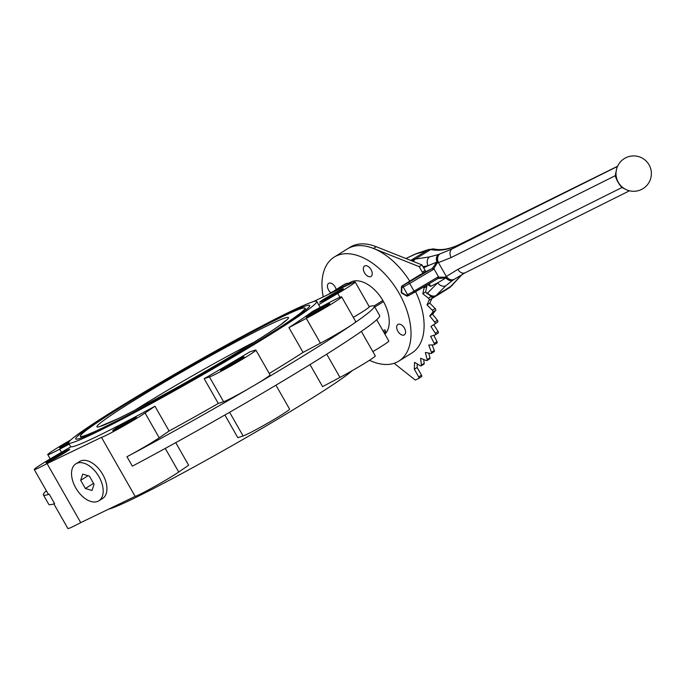 <?xml version="1.0" encoding="UTF-8"?>
<svg xmlns="http://www.w3.org/2000/svg" width="685" height="685" viewBox="0 0 685 685"><rect width="100%" height="100%" fill="white"/><g stroke="black" fill="none" stroke-linecap="round" stroke-linejoin="round"><path stroke-width="1.03" d="M76.6 463.42A21.766 12.844 58.2 0 1 98.631 476.118A21.766 12.844 58.2 0 1 98.845 500.803A21.766 12.844 58.2 0 1 98.143 501.197A21.766 12.844 58.2 0 1 76.103 488.499A21.766 12.844 58.2 0 1 75.889 463.813A21.766 12.844 58.2 0 1 76.6 463.42M75.889 463.813L79.631 461.493A21.766 12.844 58.2 0 1 80.333 461.108A21.766 12.844 58.2 0 1 102.373 473.806A21.766 12.844 58.2 0 1 102.579 498.492L98.845 500.803M347.646 285.106A31.296 18.461 -121.8 0 0 344.29 286.125A31.296 18.461 -121.8 0 0 343.279 286.681L343.228 286.715M332.019 292.641L336.934 289.592L329.716 293.591A32.657 19.257 -121.8 0 0 329.571 293.668A32.657 19.257 -121.8 0 0 329.142 293.882L332.782 291.622M335.376 289.986L342.029 285.91A32.657 19.257 58.2 0 1 342.175 285.842A32.657 19.257 58.2 0 1 342.611 285.645L333.758 291.134L341.01 287.178A32.657 19.257 58.2 0 1 341.661 287.041L336.309 290.363L343.784 286.809A32.657 19.257 58.2 0 1 344.135 286.801M350.412 283.77A32.657 19.257 -121.8 0 0 343.622 284.943A32.657 19.257 -121.8 0 0 342.56 285.525A32.657 19.257 -121.8 0 0 341.755 286.073M351.842 283.102A32.657 19.257 -121.8 0 0 344.743 284.249A32.657 19.257 -121.8 0 0 343.682 284.832L342.56 285.525M397.848 331.232A6.122 3.613 -121.8 0 0 404.347 334.854A6.122 3.613 -121.8 0 0 404.381 328.081A6.122 3.613 -121.8 0 0 397.891 324.45A6.122 3.613 -121.8 0 0 397.848 331.232M370.825 276.543A6.122 3.613 -121.8 0 0 371.022 276.432A6.122 3.613 -121.8 0 0 370.962 269.496A6.122 3.613 -121.8 0 0 364.762 265.917A6.122 3.613 -121.8 0 0 364.566 266.028A6.122 3.613 -121.8 0 0 364.625 272.972A6.122 3.613 -121.8 0 0 370.825 276.543M336.155 289.507A6.122 3.613 -121.8 0 0 335.145 286.972A6.122 3.613 -121.8 0 0 328.654 283.35A6.122 3.613 -121.8 0 0 328.62 290.123A6.122 3.613 -121.8 0 0 330.855 292.82M325.538 306.692A12.587 0.634 -29.7 0 0 319.869 309.748A12.587 0.634 -29.7 0 0 311.016 314.98M319.475 308.747A13.606 0.685 -29.7 0 0 306.221 317.129A13.606 0.685 -29.7 0 0 316.53 311.983A13.606 0.685 -29.7 0 0 329.827 303.66A13.606 0.685 -29.7 0 0 319.475 308.747M239.793 359.899A12.587 0.634 -29.7 0 0 225.271 368.179M241.6 357.775A13.606 0.685 -29.7 0 0 227.985 365.259A13.606 0.685 -29.7 0 0 220.476 370.328A13.606 0.685 -29.7 0 0 222.933 369.361A13.606 0.685 -29.7 0 0 235.974 362.211A13.606 0.685 -29.7 0 0 244.083 356.868A13.606 0.685 -29.7 0 0 241.6 357.775M132.051 420.239A12.587 0.634 -29.7 0 0 117.529 428.527M136.255 417.345A13.606 0.685 -29.7 0 0 136.341 417.208A13.606 0.685 -29.7 0 0 125.389 422.628A13.606 0.685 -29.7 0 0 112.785 430.48A13.606 0.685 -29.7 0 0 112.734 430.677A13.606 0.685 -29.7 0 0 124.25 424.854A13.606 0.685 -29.7 0 0 136.255 417.345M65.418 452.374A12.587 0.634 -29.7 0 0 51.683 460.166A12.587 0.634 -29.7 0 0 50.895 460.662M65.143 452.545A13.606 0.685 -29.7 0 0 69.707 449.343A13.606 0.685 -29.7 0 0 63.2 452.314A13.606 0.685 -29.7 0 0 50.63 459.541A13.606 0.685 -29.7 0 0 46.101 462.812A13.606 0.685 -29.7 0 0 53.113 459.481A13.606 0.685 -29.7 0 0 65.143 452.545M339.041 291.793A12.587 0.634 -29.7 0 0 325.306 299.585A12.587 0.634 -29.7 0 0 324.527 300.081M324.262 298.968A13.606 0.685 -29.7 0 0 319.732 302.231A13.606 0.685 -29.7 0 0 326.745 298.9A13.606 0.685 -29.7 0 0 338.767 291.964A13.606 0.685 -29.7 0 0 343.339 288.762A13.606 0.685 -29.7 0 0 336.823 291.742A13.606 0.685 -29.7 0 0 324.262 298.968M48.772 504.357A190.481 9.633 -29.7 0 0 54.612 503.655L49.226 494.21A190.481 9.633 -29.7 0 1 43.386 494.912L48.772 504.357M46.374 490.777A190.481 9.633 -29.7 0 0 43.386 494.912M374.789 307.034L383.506 301.623L382.864 300.492A31.296 18.461 -121.8 0 0 351.011 281.955A31.296 18.461 -121.8 0 0 350.001 282.511L349.076 283.085M323.209 296.888A61.222 36.117 58.2 0 1 334.22 257.08A61.222 36.117 58.2 0 1 336.207 255.984A61.222 36.117 58.2 0 1 398.182 291.699A61.222 36.117 58.2 0 1 398.781 361.123A61.222 36.117 58.2 0 1 396.795 362.219A61.222 36.117 58.2 0 1 369.498 360.284M334.22 257.08L347.286 248.972A61.222 36.117 58.2 0 1 349.273 247.876A61.222 36.117 58.2 0 1 409.75 281.15M415.607 291.707A61.222 36.117 58.2 0 1 411.848 353.015L398.781 361.123M103.992 427.243A129.251 6.542 -29.7 0 0 230.639 357.716A129.251 6.542 -29.7 0 0 304.953 308.173A129.251 6.542 -29.7 0 0 281.364 317.181A129.251 6.542 -29.7 0 0 154.724 386.708A129.251 6.542 -29.7 0 0 80.41 436.251A129.251 6.542 -29.7 0 0 103.992 427.243M285.106 314.869A134.697 6.816 -29.7 0 0 153.123 387.325A134.697 6.816 -29.7 0 0 75.684 438.948A134.697 6.816 -29.7 0 0 100.258 429.563A134.697 6.816 -29.7 0 0 232.241 357.108A134.697 6.816 -29.7 0 0 309.68 305.476A134.697 6.816 -29.7 0 0 285.106 314.869M94.658 433.04A142.857 7.227 -29.7 0 0 234.638 356.191A142.857 7.227 -29.7 0 0 316.77 301.434A142.857 7.227 -29.7 0 0 290.705 311.392A142.857 7.227 -29.7 0 0 150.726 388.241A142.857 7.227 -29.7 0 0 68.586 442.998A142.857 7.227 -29.7 0 0 94.658 433.04M154.964 406.222A142.857 7.227 150.3 0 1 96.679 436.585A142.857 7.227 150.3 0 1 70.923 446.757L51.623 458.077A27.212 1.379 -29.7 0 0 34.25 469.525A27.212 1.379 -29.7 0 0 47.077 463.599L101.474 437.364A27.212 1.379 -29.7 0 0 121.082 427.431A27.212 1.379 -29.7 0 0 145.074 413.012L154.964 406.222L169.109 431.011A142.857 7.227 150.3 0 0 218.301 403.456L223.601 401.735A27.212 1.379 -29.7 0 0 252.662 386.323A27.212 1.379 -29.7 0 0 270.036 374.875L255.899 350.086A27.212 1.379 -29.7 0 0 255.068 350.189L249.768 351.902A142.857 7.227 150.3 0 1 204.164 378.668L218.301 403.456M288.916 327.61L306.306 318.388A27.212 1.379 -29.7 0 0 330.187 304.799A27.212 1.379 -29.7 0 0 341.644 296.879A27.212 1.379 -29.7 0 0 329.699 302.342L312.317 311.564A142.857 7.227 150.3 0 1 288.916 327.61L303.061 352.398A142.857 7.227 150.3 0 1 269.239 373.471M108.701 509.135A142.857 7.227 -29.7 0 0 132.359 499.134A142.857 7.227 -29.7 0 0 259.135 430.06A142.857 7.227 -29.7 0 0 352.218 370.653M310.005 364.583L322.584 386.631L339.974 377.409A27.212 1.379 -29.7 0 0 363.846 363.812A27.212 1.379 -29.7 0 0 375.303 355.9L361.346 331.429M224.885 414.99L237.823 437.681L243.124 435.968A27.212 1.379 -29.7 0 0 269.419 422.166A27.212 1.379 -29.7 0 0 289.567 409.099L275.927 385.201M175.745 442.647L188.632 465.235L178.734 472.025A27.212 1.379 -29.7 0 1 154.742 486.453A27.212 1.379 -29.7 0 1 135.133 496.385L80.736 522.612A27.212 1.379 -29.7 0 1 67.909 528.546L53.85 503.895M384.919 334.177A31.296 18.461 -121.8 0 0 383.506 301.623M383.069 330.932L384.833 329.836L385.629 331.232A32.657 19.257 58.2 0 1 384.67 333.741M204.164 378.668L209.464 376.947A27.212 1.379 -29.7 0 0 235.76 363.144A27.212 1.379 -29.7 0 0 255.899 350.086M70.846 439.873A27.212 1.379 -29.7 0 0 47.762 454.626A27.212 1.379 -29.7 0 0 59.698 449.172L69.228 444.12M69.099 441.679A13.606 0.685 -29.7 0 0 59.612 447.913A13.606 0.685 -29.7 0 0 68.817 443.392M318.619 304.679L337.774 293.437A27.212 1.379 -29.7 0 0 355.155 281.98A27.212 1.379 -29.7 0 0 350.189 283.881L313.233 301.7M372.863 351.61A27.212 1.379 -29.7 0 0 388.815 341.002L376.69 319.749M353.332 317.386A27.212 1.379 -29.7 0 0 369.292 306.769L355.155 281.98M34.25 469.525L48.387 494.313A27.212 1.379 -29.7 0 0 49.226 494.21M47.077 463.599L80.736 522.612M303.061 352.398L320.443 343.176A27.212 1.379 -29.7 0 0 352.689 324.253A190.481 9.633 -29.7 0 1 252.662 386.323A190.481 9.633 -29.7 0 1 126.965 456.724A27.212 1.379 -29.7 0 0 159.211 437.801L169.109 431.011M135.133 496.385L101.474 437.364M369.206 306.632A190.481 9.633 -29.7 0 1 374.293 306.169A190.481 9.633 -29.7 0 1 352.689 324.253A27.212 1.379 -29.7 0 0 355.78 321.667L341.644 296.879M374.061 305.955L382.864 300.492M126.965 456.724L132.351 466.168A190.481 9.633 -29.7 0 0 258.048 395.767A190.481 9.633 -29.7 0 0 358.075 333.698A190.481 9.633 -29.7 0 0 379.678 315.614L374.293 306.169M68.688 443.161A12.587 0.634 -29.7 0 0 64.407 445.764M384.157 332.841L384.696 332.508A32.657 19.257 -121.8 0 1 384.405 333.278M383.865 332.319L385.629 331.232M342.02 287.606L343.288 286.827L342.611 285.645M341.995 287.623L341.661 287.041M85.351 488.499L92.038 490.486L94.059 484.295L89.392 476.118L82.705 474.131L80.684 480.322L85.351 488.499L93.545 483.404M88.082 475.733L80.684 480.322M423.741 286.904A1.361 0.805 58.2 0 1 424.024 288.085L422.799 293.737L428.467 298.223A1.361 0.805 58.2 0 1 429.178 300.107L426.995 304.885L432.363 310.288A1.361 0.805 58.2 0 1 432.826 312.154L429.743 315.922L434.658 322.07A1.361 0.805 58.2 0 1 434.864 323.859L430.968 326.505L435.275 333.218A1.361 0.805 58.2 0 1 435.326 334.828A1.361 0.805 58.2 0 1 435.283 334.845A1.361 0.805 58.2 0 1 435.215 334.879L430.634 336.318L434.196 343.382A1.361 0.805 58.2 0 1 434.136 344.786A1.361 0.805 58.2 0 1 434.084 344.812A1.361 0.805 58.2 0 1 433.879 344.855L428.75 345.052L431.456 352.261A1.361 0.805 58.2 0 1 431.302 353.451A1.361 0.805 58.2 0 1 431.259 353.469A1.361 0.805 58.2 0 1 430.891 353.511L425.368 352.441L427.149 359.582A1.361 0.805 58.2 0 1 426.926 360.55A1.361 0.805 58.2 0 1 426.875 360.575A1.361 0.805 58.2 0 1 426.344 360.567L420.599 358.281L421.386 365.114A1.361 0.805 58.2 0 1 421.129 365.884A1.361 0.805 58.2 0 1 421.078 365.91A1.361 0.805 58.2 0 1 420.376 365.807L414.579 362.365L414.339 369.258L418.715 376.93A1.361 0.805 58.2 0 1 418.706 378.428A1.361 0.805 58.2 0 1 418.663 378.454L415.315 380.072L394.123 363.29M419.186 266.653L421.986 264.915L376.279 246.72A61.222 36.117 58.2 0 0 350.086 247.234L347.286 248.972A61.222 36.117 58.2 0 1 373.479 248.45L419.186 266.653L422.302 272.108A1.361 0.805 58.2 0 1 422.294 273.615A1.361 0.805 58.2 0 1 422.243 273.64L417.516 276.338M426.575 285.234A1.361 0.805 58.2 0 1 426.823 286.347L425.599 291.998L431.267 296.485A1.361 0.805 58.2 0 1 431.978 298.369L429.795 303.147L426.995 304.885M425.599 291.998L422.799 293.737M429.795 303.147L435.163 308.55A1.361 0.805 58.2 0 1 435.634 310.416L432.543 314.184L429.743 315.922M432.543 314.184L437.458 320.332A1.361 0.805 58.2 0 1 437.664 322.121L430.968 326.505M433.776 324.767L438.075 331.48A1.361 0.805 58.2 0 1 438.126 333.09A1.361 0.805 58.2 0 1 438.083 333.115M433.81 335.316L436.996 341.644A1.361 0.805 58.2 0 1 436.936 343.048A1.361 0.805 58.2 0 1 436.884 343.074M432.158 344.923L434.264 350.523A1.361 0.805 58.2 0 1 434.102 351.713A1.361 0.805 58.2 0 1 434.059 351.73M428.767 353.1L429.949 357.844A1.361 0.805 58.2 0 1 429.726 358.812A1.361 0.805 58.2 0 1 429.683 358.837M423.741 359.531L424.186 363.375A1.361 0.805 58.2 0 1 423.929 364.146A1.361 0.805 58.2 0 1 423.887 364.172M417.268 363.966L417.139 367.52L414.339 369.258M417.139 367.52L421.515 375.192A1.361 0.805 58.2 0 1 421.506 376.69A1.361 0.805 58.2 0 1 421.463 376.716L418.749 378.403M421.986 264.915L425.102 270.369A1.361 0.805 58.2 0 1 425.094 271.876A1.361 0.805 58.2 0 1 425.051 271.902L422.328 273.589M449.488 287.666L462.272 274.274M465.517 272.57A6.799 5.026 -116.5 0 1 465.183 272.758L452.922 280.131L445.901 285.671L435.18 296.425A21.766 12.844 58.2 0 1 433.982 297.333L450.019 287.392L453.162 284.07A6.799 6.191 -150.6 0 1 451.449 285.953L436.08 295.492A6.799 4.941 -139.1 0 1 427.611 292.966L437.706 282.845L445.892 277.956L438.006 278.487L437.689 277.177L445.164 277.202L457.888 269.368L621.963 187.51A20.242 13.597 57.7 0 1 615.233 175.711L616.62 168.972M617.596 166.267L466.185 241.18A210.886 10.669 150.3 0 1 458.642 244.87C448.469 249.742 439.145 251.301 430.685 249.554L427.945 249.897A6.799 6.37 -112 0 1 428.767 249.494L416.959 253.407L405.88 258.502M412.336 261.071L413.98 259.255L429.504 256.918L438.34 254.563L452.049 248.963L617.528 166.412M616.14 175.788A5.446 1.61 164 0 0 615.233 175.711L451.158 257.56L437.124 263.108L433.314 269.505L432.278 268.46L436.85 262.107L427.945 265.729A6.799 4.898 -102.5 0 1 429.504 256.918M429.221 283.676L430.677 286.347L428.956 283.83M438.323 278.315L414.408 292.409M454.164 279.266A6.799 5.035 -124.6 0 1 446.209 276.252L438.537 262.792A6.799 4.975 -108.6 0 1 439.787 254.058M413.449 261.516A6.799 4.761 -94.8 0 1 415.315 259.084L430.685 249.554A6.799 6.019 -79.2 0 1 434.239 249.023L428.767 249.494M437.064 262.038L436.85 262.107C435.874 258.69 436.371 256.181 438.34 254.563C436.465 256.147 436.037 258.639 437.064 262.038L437.124 263.108A1.361 0.616 -161.3 0 1 436.713 262.826M625.679 189.368L621.963 187.51A5.446 1.096 -43 0 0 622.245 187.082M445.181 277.673A1.361 0.531 -76.1 0 1 445.164 277.202L446.072 277.827C448.452 280.396 450.739 281.167 452.922 280.131C450.653 281.227 448.307 280.499 445.892 277.956L446.072 277.827M445.901 285.671A6.799 5.018 -130.9 0 1 437.706 282.845L430.677 286.347L427.474 284.703M431.721 296.982L435.18 296.425M438.691 278.153L438.52 276.766L434.076 268.974L432.92 268.032M401.701 292.615L406.248 295.312L407.584 294.67L403.208 286.998L401.872 287.64L401.701 292.615M117.066 419.134A110.208 5.574 -29.7 0 0 251.446 343.879A110.208 5.574 -29.7 0 0 268.297 325.289A110.208 5.574 -29.7 0 0 133.917 400.554A110.208 5.574 -29.7 0 0 117.066 419.134M254.572 341.909A102.039 5.163 -29.7 0 0 135.091 410.058M165.265 448.41L178.734 472.025M229.612 412.276L243.124 435.968M326.719 354.171L339.974 377.409M337.774 293.437L339.974 297.29M145.074 413.012L159.211 437.801M59.698 449.172L61.479 452.297M209.464 376.947L223.601 401.735M306.306 318.388L320.443 343.176M431.267 296.485L428.467 298.223M432.021 298.258A6.799 5.48 64.3 0 0 432.869 297.949L429.178 300.107M435.163 308.55L432.363 310.288M435.634 310.416L432.826 312.154M437.458 320.332L434.658 322.07M437.664 322.121L434.864 323.859M438.075 331.48L435.275 333.218M436.996 341.644L434.196 343.382M434.264 350.523L431.456 352.261M429.949 357.844L427.149 359.582M424.186 363.375L421.386 365.114M421.515 375.192L418.715 376.93M376.279 246.72L373.479 248.45M425.102 270.369L422.302 272.108M426.823 286.347L424.024 288.085M423.673 267.861L427.945 265.729L423.005 266.705M426.781 293.779L427.611 292.966M433.314 269.505L409.681 283.453L414.065 291.125L437.689 277.177M438.023 278.478L409.185 295.269A1.361 1.096 -115.7 0 1 407.584 294.67L414.065 291.125L414.391 292.426L407.772 295.963A1.361 1.096 -115.7 0 1 406.248 295.312A1.361 0.728 -59.3 0 0 406.488 295.903A1.361 1.361 0 0 0 407.772 295.963A1.361 1.096 -115.7 0 0 407.858 295.911L409.022 295.355M410.735 260.437L427.945 249.897A210.886 10.669 150.3 0 1 419.083 253.048L415.401 254.058A14.967 0.753 -29.7 0 0 412.986 255.094L406.676 258.134A14.967 0.753 -29.7 0 0 405.905 258.51M451.158 257.56A6.799 5.026 -116.5 0 1 452.049 248.963L458.642 244.87A6.799 5.429 -115.9 0 1 459.044 244.656L459.044 244.656C449.617 249.075 441.346 250.53 434.239 249.023M420.539 274.462L403.465 285.243L432.278 268.46L423.715 272.733M410.991 260.54A6.799 5.48 -115.7 0 1 411.736 259.957A21.766 12.844 58.2 0 1 413.98 259.255M408.654 282.4L409.681 283.453L403.208 286.998A1.361 1.096 -115.7 0 1 403.465 285.243M466.185 241.18A6.799 5.155 -116.3 0 1 466.536 240.983L459.044 244.656M419.083 253.048A6.799 6.662 -105.4 0 1 420.641 252.388M415.401 254.058A6.799 6.662 -105.4 0 1 416.959 253.407M629.498 190.781L465.183 272.758A6.799 5.026 -116.5 0 1 457.888 269.368M401.967 286.013A1.361 0.805 58.2 0 1 402.086 285.91A1.361 0.805 58.2 0 1 402.138 285.885A1.361 1.096 -115.7 0 0 401.872 287.64A1.361 0.822 -178 0 1 401.444 287.015A1.361 0.822 -178 0 1 401.684 286.578M406.89 295.937A1.361 0.728 -59.3 0 1 406.488 295.903L401.256 292.795L401.444 287.015A1.361 1.361 0 0 1 402.086 285.91L420.513 274.471M285.696 320.589L281.192 324.27C273.092 330.375 255.993 341.276 229.886 356.962C191.449 379.961 142.6 406.864 117.555 418.869L100.892 426.001M305.904 309.843L304.953 308.173M320.169 307.394L316.77 301.434M70.778 446.834L68.586 442.998M81.361 437.92L80.41 436.251M47.762 454.626L50.202 458.916M649.055 164.837A17.69 17.69 0 0 0 624.36 158.569A17.69 17.69 0 0 0 618.324 182.364A17.69 17.69 0 0 0 642.453 188.966A17.69 17.69 0 0 0 649.055 164.837M438.126 333.09L435.326 334.828M436.936 343.048L434.136 344.786M434.102 351.713L431.302 353.451M429.726 358.812L426.926 360.55M423.929 364.146L421.129 365.884M421.506 376.69L418.706 378.428M425.094 271.876L422.294 273.615M617.605 166.232L466.536 240.983M462.358 274.231L453.162 284.07M432.869 297.949L433.982 297.333"/></g></svg>
